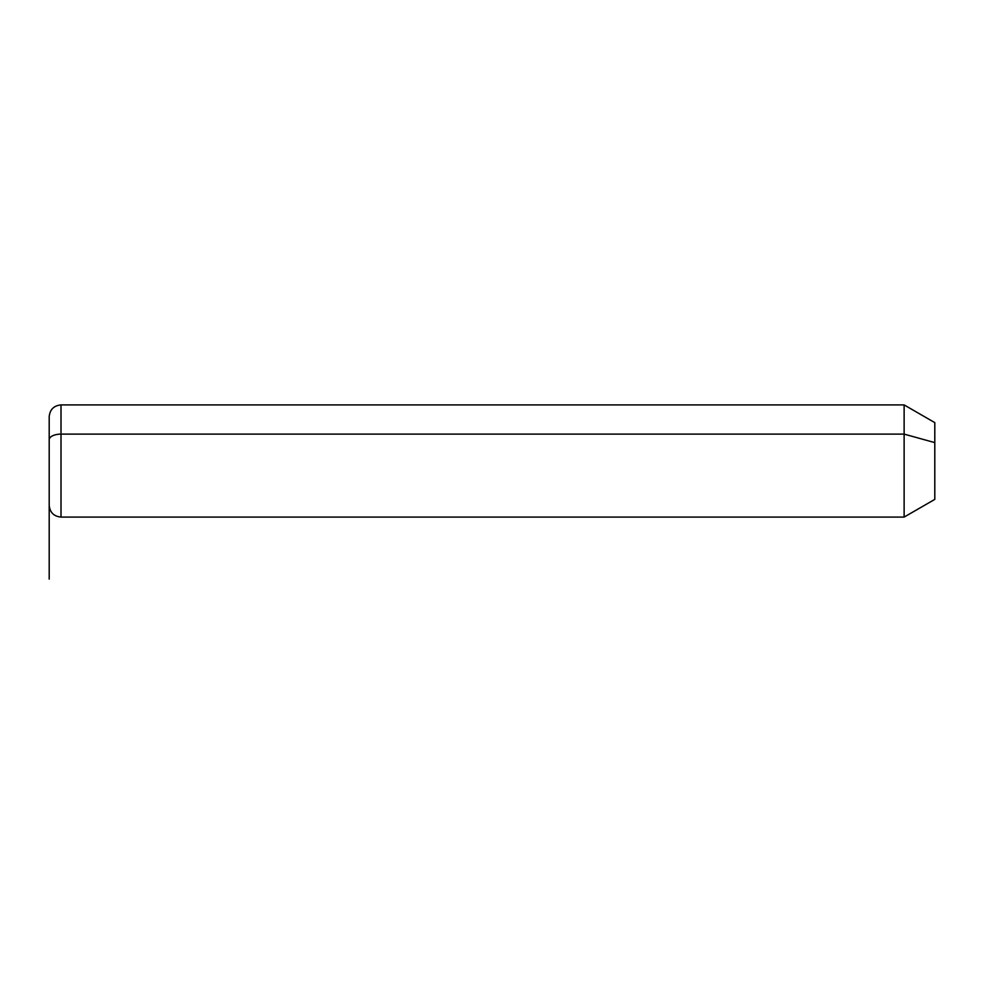 <?xml version="1.0" encoding="UTF-8"?>
<svg xmlns="http://www.w3.org/2000/svg" width="984" height="984" viewBox="0 0 984 984"><rect width="100%" height="100%" fill="white"/><g stroke="black" fill="none" stroke-linecap="round" stroke-linejoin="round"><path stroke-width="1.48" d="M49.2 439.774A11.808 5.658 0 0 1 61.008 434.116L61.008 517.092C53.837 516.391 49.901 512.455 49.2 505.284L49.2 416.724C49.901 409.553 53.837 405.617 61.008 404.916L904.124 404.916L934.8 422.628L934.8 442.603L904.124 434.116L934.8 442.603L934.8 499.38L904.124 517.092L904.124 404.916L904.124 517.092L61.008 517.092L61.008 434.116L904.124 434.116L61.008 434.116L61.008 404.916L61.008 434.116A11.808 5.658 180 0 0 49.2 439.774L49.2 482.234M934.8 479.405L934.8 442.603M49.2 461.004L49.2 579.084"/></g></svg>
